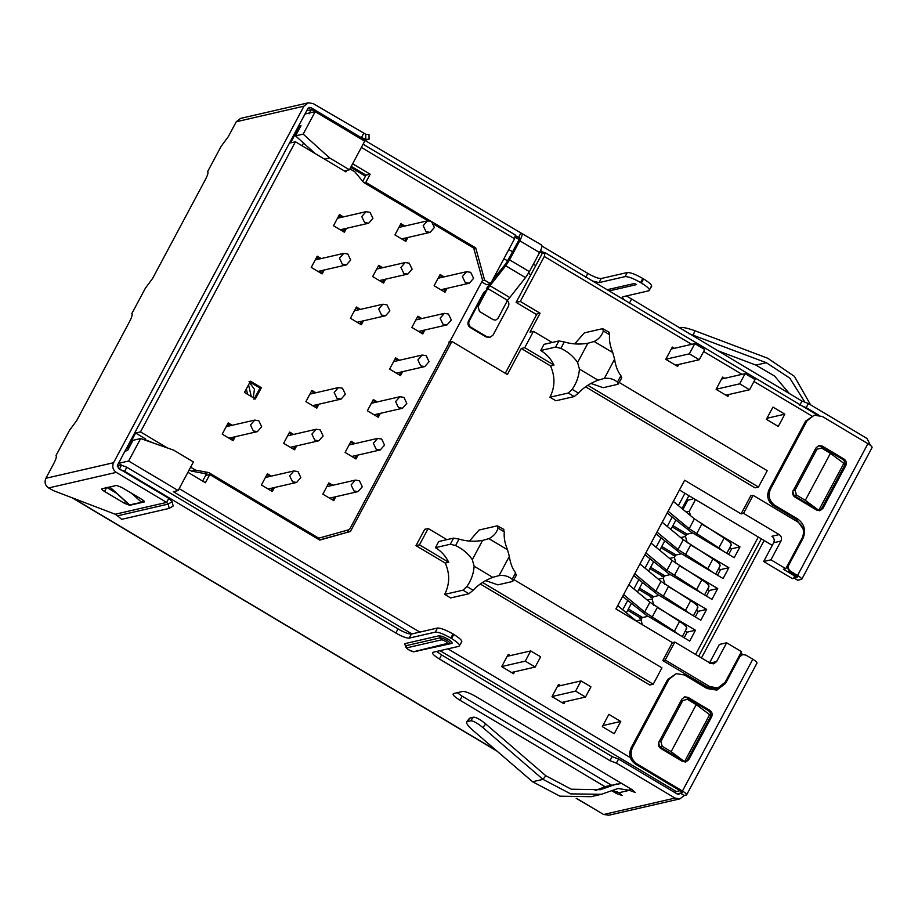 <?xml version="1.0" encoding="UTF-8"?>
<svg xmlns="http://www.w3.org/2000/svg" width="918" height="918" viewBox="0 0 918 918"><rect width="100%" height="100%" fill="white"/><g stroke="black" fill="none" stroke-linecap="round" stroke-linejoin="round"><path stroke-width="1.38" d="M511.498 672.481L535.171 667.042L525.268 661.132L501.733 666.548M557.501 686.331L581.037 680.915L590.94 686.825L585.489 697.037L561.816 702.477M525.268 661.132L530.719 650.919L507.195 656.324M535.171 667.042L540.622 656.818L530.719 650.919M585.489 697.037L575.586 691.128L552.051 696.544M581.037 680.915L575.586 691.128M675.579 365.192L699.252 359.741L689.349 353.843L665.814 359.248M721.582 379.031L745.118 373.626L755.021 379.524L749.57 389.737L725.897 395.188M689.349 353.843L694.8 343.619L671.265 349.035M699.252 359.741L704.703 349.529L694.8 343.619M749.57 389.737L739.667 383.839L716.132 389.243M745.118 373.626L739.667 383.839M321.208 273.38L322.838 270.317M324.226 269.995L322.126 273.92L311.236 267.425L317.226 256.191L321.197 258.555M332.809 485.278L328.839 482.914L322.838 494.148L333.739 500.643L335.827 496.718M404.895 226.035L400.925 223.671L394.935 234.905L405.825 241.4L407.925 237.475M343.458 216.877L339.488 214.514L333.486 225.748L344.388 232.243L346.476 228.318M382.645 267.712L378.675 265.348L372.674 276.582L383.575 283.088L385.663 279.152M232.185 425.286L228.215 422.911L222.213 434.157L233.103 440.651L235.203 436.727M444.094 276.869L440.124 274.505L434.122 285.739L445.012 292.245L447.112 288.309M360.395 309.4L356.425 307.025L350.424 318.271L361.313 324.765L363.413 320.841M421.832 318.557L417.862 316.182L411.861 327.428L422.762 333.923L424.85 329.998M399.582 360.235L395.612 357.871L389.611 369.105L400.5 375.6L402.6 371.675M315.884 392.755L311.913 390.391L305.912 401.625L316.802 408.12L318.902 404.195M271.372 476.121L267.402 473.757L261.401 484.991L272.29 491.486L274.39 487.561M377.321 401.912L373.351 399.548L367.349 410.782L378.25 417.277L380.339 413.352M244.463 392.468L255.365 398.963L261.366 387.729L250.465 381.234L244.463 392.468M293.622 434.444L289.652 432.068L283.651 443.314L294.552 449.809L296.64 445.884M355.071 443.601L351.101 441.225L345.099 452.471L355.989 458.966L358.089 455.041M167.432 447.961L140.5 431.896L295.412 141.774L345.925 171.884L346.717 170.392M349.919 168.878L354.887 171.838L363.597 182.418L427.914 220.768M433.973 224.382L473.699 248.055L482.593 280.3L349.494 529.571L318.776 538.189L208.673 472.552L195.614 470.142L190.634 467.182M319.82 258.876L316.767 257.063M332.809 500.092L334.45 497.04M331.421 485.599L328.38 483.775M403.518 226.356L400.466 224.543M404.907 240.849L406.536 237.796M343.458 231.692L345.088 228.639M342.07 217.199L339.029 215.386M381.257 268.033L378.216 266.22M382.645 282.537L384.275 279.474M232.185 440.101L233.815 437.037M230.797 425.596L227.744 423.783M444.094 291.695L445.723 288.631M442.705 277.19L439.653 275.377M359.007 309.71L355.954 307.897M360.395 324.215L362.025 321.151M421.832 333.372L423.473 330.319M420.444 318.879L417.403 317.054M399.582 375.049L401.212 371.997M398.194 360.556L395.142 358.731M314.495 393.076L311.443 391.263M315.884 407.569L317.513 404.517M269.984 476.442L266.931 474.617M271.372 490.935L273.002 487.883M377.321 416.738L378.962 413.674M375.932 402.233L372.892 400.42M261.366 387.729L259.978 388.05L249.076 381.555M253.976 399.284L259.978 388.05M292.234 434.753L289.193 432.94M293.622 449.258L295.263 446.194M355.071 458.415L356.7 455.351M353.682 443.91L350.63 442.097M297.616 127.82L298.74 127.568L290.558 142.887L295.412 141.774M140.5 431.896L135.646 433.021L127.464 448.34L126.34 448.604M135.646 433.021L145.549 438.919L144.941 440.055M144.16 439.24L153.409 443.038M189.246 469.786L191.449 471.106L195.614 470.142M191.449 471.106L204.519 473.504L208.673 472.552M317.146 538.568L318.776 538.189M204.519 473.504L207.25 475.134M298.74 127.568L299.693 128.13M303.514 143.07L302.091 145.755M127.464 448.34L128.417 448.913M636.656 621.302L617.699 605.628M686.09 628.75C687.869 627.889 685.7 625.456 679.584 621.463L649.898 602.219L628.83 584.789M679.377 634.923L674.34 631.263L679.584 621.463M622.634 596.39L647.752 616.345M623.597 594.589L644.665 612.031L674.34 631.263M627.694 610.309L640.592 617.998M628.382 609.001L642.669 617.516M697.221 607.911C698.988 607.05 696.819 604.618 690.715 600.613L661.029 581.381L639.961 563.95M690.508 614.085L685.471 610.424L690.715 600.613M633.764 575.552L658.872 595.507M634.717 573.75L655.785 591.181L685.471 610.424M638.825 589.459L651.711 597.148M639.513 588.163L653.8 596.677M708.34 587.072C710.119 586.212 707.95 583.779 701.834 579.774L672.148 560.542L651.08 543.112M701.627 593.235L696.601 589.585L701.834 579.774M644.884 554.713L670.002 574.668M645.847 552.911L666.916 570.342L696.601 589.585M649.944 568.621L662.842 576.309M650.644 567.324L664.919 575.838M719.471 566.234C721.25 565.373 719.081 562.941 712.965 558.936L683.279 539.704L662.211 522.262M712.758 572.396L707.732 568.747L712.965 558.936M656.014 533.874L681.133 553.829M656.978 532.073L678.046 549.503L707.732 568.747M661.075 547.782L673.973 555.47M661.775 546.485L676.05 554.988M730.602 545.395C732.38 544.535 730.212 542.102 724.095 538.097L694.41 518.854L673.342 501.423M723.889 551.557L718.851 547.908L724.095 538.097M667.145 513.036L692.264 532.979M668.109 511.234L689.177 528.665L718.851 547.908M672.205 526.943L685.103 534.632M672.894 525.635L687.18 534.15M796.755 576.148L795.849 577.835L792.383 578.638L763.661 561.506L770.936 559.831L785.797 568.69L783.375 569.252L793.278 575.161L795.849 577.835M761.343 538.832L698.644 656.255M693.205 498.21L692.734 499.082L687.88 500.195L682.969 509.398M729.799 547.679L731.669 548.792L728.663 554.403M684.289 534.815L692.597 532.91L684.289 534.815M718.668 568.517L720.538 569.63L717.543 575.242M673.158 555.654L681.477 553.749L673.158 555.654M707.548 589.356L709.407 590.469L706.412 596.092M662.027 576.504L670.347 574.588L662.027 576.504M696.418 610.195L698.277 611.308L695.282 616.93M650.896 597.343L659.216 595.426L650.896 597.343M685.287 631.045L687.157 632.158L684.151 637.769M639.777 618.181L648.097 616.265L639.777 618.181M742.937 654.511L740.688 653.168M715.455 688.466L707.353 687.157L709.775 686.607L717.887 687.915L725.14 682.292L741.503 651.642L726.643 642.784L719.368 644.459L709.327 663.255L716.614 661.58L726.643 642.784M758.302 537.019L695.603 654.454M707.353 687.157L662.785 660.593L672.389 642.611L615.932 608.955L684.656 480.229L741.113 513.885L743.534 513.334L779.198 534.586L771.923 536.261C774.172 537.948 774.758 540.094 773.702 542.71L763.661 561.506M793.726 574.312L793.278 575.161M674.145 792.177L680.227 790.616M642.302 624.676L640.971 619.834L636.197 620.924M640.971 619.834L641.946 617.986M657.632 607.682L695.477 630.241L689.693 641.074L648.097 616.265M695.477 630.241L687.157 632.158M653.868 605.432L652.09 598.995L647.316 600.085M652.09 598.995L653.077 597.148M668.763 586.843L706.596 609.403L700.813 620.224L659.216 595.426M706.596 609.403L698.277 611.308M664.999 584.594L663.221 578.145L658.447 579.247M663.221 578.145L664.207 576.309M679.894 566.004L717.727 588.564L711.943 599.385L670.347 574.588M717.727 588.564L709.407 590.469M676.13 563.755L674.351 557.306L669.578 558.408M674.351 557.306L675.327 555.47M691.024 545.166L728.858 567.714L723.074 578.547L681.477 553.749M728.858 567.714L720.538 569.63M687.261 542.917L685.471 536.468L680.708 537.569M685.471 536.468L686.457 534.632M702.144 524.316L739.988 546.876L734.205 557.708L692.597 532.91M739.988 546.876L731.669 548.792M690.474 515.606L689.269 511.257L686.102 511.992M689.269 511.257L695.511 499.587M680.892 701.019L687.318 699.332L696.223 704.645L709.648 714.652L684.553 761.653L659.79 746.885L658.665 742.8M815.081 449.705L821.495 448.03L830.411 453.343L843.837 463.349L818.741 510.339L793.978 495.582L792.854 491.497M602.323 726.631L608.864 714.365L620.752 721.456L614.211 733.712L602.323 726.631M778.28 426.422L766.404 419.331L772.945 407.076L784.833 414.167L778.28 426.422M564.937 701.765L563.893 703.716L552.005 696.636L558.546 684.369L560.623 685.608M729.018 394.465L727.974 396.427L716.086 389.335L722.627 377.08L724.704 378.319M514.619 671.769L513.575 673.72L501.687 666.629L508.239 654.373L510.305 655.613M678.7 364.469L677.656 366.431L665.768 359.34L672.309 347.084L674.386 348.324M485.645 580.601L497.866 584.858L512.714 581.438L512.187 579.304C508.457 576.206 504.085 574.966 499.071 575.586L492.771 577.353C484.956 580.337 478.416 584.64 473.137 590.263L468.937 593.728L450.623 597.939L444.679 594.394C449.797 584.158 449.981 573.716 445.241 563.078L415.992 545.648L424.724 529.296L428.19 528.504L446.882 539.646M469.431 541.046L479.047 530.03L497.361 525.819L498.072 528.16C496.512 532.922 493.448 536.422 488.881 538.659L482.581 540.427C474.319 541.792 466.459 541.356 459.023 539.118L455.58 545.556L450.313 544.236L435.465 547.656C441.26 551.167 445.678 556.044 448.707 562.286L419.457 544.844L428.19 528.504M514.011 579.671L661.935 667.868L653.214 684.208L649.749 685L480.309 583.986M811.638 415.877L753.976 381.486M741.985 374.337L703.658 351.491M691.667 344.342L544.282 256.478L520.288 301.425L516.123 302.378L536.628 314.599M552.166 342.483L533.461 331.341L529.996 332.132L540.094 313.233L520.288 301.425M574.714 343.883L584.318 332.867L602.644 328.655L603.344 330.996C601.795 335.759 598.731 339.258 594.153 341.496L587.864 343.263C579.591 344.629 571.742 344.193 564.295 341.955L560.864 348.392L555.597 347.073L540.736 350.492C546.543 354.004 550.949 358.881 553.979 365.112L524.74 347.681L521.275 348.484L550.513 365.915L553.979 365.112M619.283 382.508L767.218 470.693L758.486 487.045L755.021 487.837L585.592 386.822M550.513 365.915C555.264 376.552 555.08 386.994 549.951 397.23L555.895 400.776L574.22 396.565L568.276 393.019L572.178 389.37C576.47 383.173 578.891 376.414 579.43 369.082L577.606 362.472C573.348 356.333 567.772 351.628 560.864 348.392M448.776 342.184L451.897 341.462L507.367 374.533L521.275 348.484M451.897 341.462L350.435 531.476L319.716 540.094L209.774 474.549L205.414 482.73L187.915 472.288M179.182 488.64L419.813 632.1M447.927 648.854L630.276 757.58M741.113 513.885L750.717 495.915L753.139 495.353L797.708 521.929C803.399 526.117 804.879 531.488 802.16 538.04L785.797 568.69M662.785 660.593L665.206 660.031L674.81 642.049L710.463 663.312L713.711 663.829L716.614 661.58M679.435 490.005L772.279 545.361M779.198 534.586C781.47 536.273 782.067 538.418 780.977 541.035L770.936 559.831M514.941 237.028L519.14 239.529M539.933 251.934L542.308 253.345L545.074 252.702L817.181 414.925M301.735 120.109L305.143 113.958L315.195 111.64L364.71 141.165L349.437 169.773L344.342 170.943M363.092 144.206L515.365 234.997L514.573 238.76L361.371 147.431M411.907 633.913L173.307 491.669L178.161 490.545L128.635 461.02L118.583 463.338L121.681 465.185M676.463 791.637L440.02 650.678M659.79 746.885L662.222 746.334L660.891 741.492L658.803 741.974M684.553 761.653L671.138 751.647L662.222 746.334M696.223 704.645L671.138 751.647M680.628 701.111L687.318 699.332M793.978 495.582L796.411 495.02L795.068 490.178L792.991 490.66M818.741 510.339L805.327 500.333L796.411 495.02M830.411 453.343L805.327 500.333M814.817 449.797L821.495 448.03M620.752 721.456L602.724 725.599M415.992 545.648L419.457 544.844M445.241 563.078L448.707 562.286M444.679 594.394L462.993 590.182L466.895 586.533C471.198 580.337 473.619 573.578 474.147 566.245L472.322 559.647C468.077 553.497 462.488 548.803 455.58 545.556M512.714 581.438L516.513 574.978M653.214 684.208L482.547 582.46M503.305 529.365L504.303 531.878C503.73 537.225 504.797 543.192 507.505 549.767L509.329 556.377C510.339 563.273 512.428 568.77 515.618 572.866L515.985 575.311M435.465 547.656L438.735 541.528L453.584 538.109L459.023 539.118M503.902 529.422L497.361 525.819M743.534 513.334L753.139 495.353M674.81 642.049L672.389 642.611M709.775 686.607L665.206 660.031M124.997 451.105L127.556 450.52L133.018 440.307L140.638 438.552L173.628 450.13L193.434 461.949L178.161 490.545M202.648 481.078L205.621 475.513L209.774 474.549M350.435 531.476L319.475 539.956M347.325 532.199L348.588 529.824M549.951 397.23L568.276 393.019M621.796 377.814L617.998 384.275L603.137 387.694L590.928 383.437M617.998 384.275L617.458 382.129C613.74 379.042 609.368 377.803 604.342 378.423L598.054 380.19C590.228 383.173 583.687 387.476 578.42 393.088L574.22 396.565M758.486 487.045L587.818 385.296M608.588 332.201L609.586 334.714C609.001 340.062 610.068 346.029 612.776 352.604L614.601 359.213C615.611 366.098 617.711 371.595 620.901 375.691L621.268 378.147M540.736 350.492L544.007 344.353L558.867 340.945L564.295 341.955M609.185 332.259L602.644 328.655M544.282 256.478L545.074 252.702M542.308 253.345L516.123 302.378M508.813 249.535L512.657 251.83M533.392 264.189L535.756 265.6M315.195 111.64L303.192 134.12L329.631 157.965L349.437 169.773M118.583 463.338L121.727 457.233M140.638 438.552L128.635 461.02M540.094 313.233L536.973 313.956L505.29 373.293M298.465 126.248L301.024 125.651L295.562 135.875L315.172 153.547M660.891 741.492L682.705 700.629M795.068 490.178L816.894 449.315M784.833 414.167L766.805 418.31M472.322 559.647L482.581 540.427M474.147 566.245L492.771 577.353M499.071 575.586L509.329 556.377M507.505 549.767L488.881 538.659M533.461 331.341L524.74 347.681M577.606 362.472L587.864 343.263M579.43 369.082L598.054 380.19M604.342 378.423L614.601 359.213M612.776 352.604L594.153 341.496M352.65 163.771L370.149 174.202L365.789 182.384L430.806 221.146M432.171 221.961L475.731 247.929L484.624 280.162L490.568 283.708L514.573 238.76M370.149 174.202L365.995 175.166L351.25 166.376M329.631 157.965L324.536 159.135M303.192 134.12L295.562 135.875M365.995 175.166L362.702 181.328M481.743 281.883L486.414 284.672L490.568 283.708M482.398 280.678L484.624 280.162M475.731 247.929L473.78 248.376M365.789 182.384L364.159 182.751M764.155 540.507L701.455 657.931M145.606 287.782L131.779 313.658L132.169 314.3M69.779 429.785L55.964 455.649L56.354 456.303M576.493 798.327L599.672 812.143L576.194 798.327M221.422 145.778L207.606 171.655L207.996 172.297M605.008 786.703L460.01 700.25C454.192 696.613 452.046 694.387 453.561 693.549L462.58 691.472C465.265 691.346 469.729 693.044 475.949 696.578L632.445 789.882L635.222 792.429L629.358 790.329L618.009 788.493L601.428 794.288L570.675 793.886L542.974 779.359L482.879 727.572C477.326 723.017 473.24 720.745 470.613 720.779L466.642 721.869L469.488 718.255L473.447 717.165L470.613 720.779M612.673 790.593L618.95 792.727L622.06 795.458L616.494 793.554L612.019 790.88M405.412 645.721L404.563 643.713L439.229 635.749L442.51 636.438C449.361 639.525 452.528 641.831 452.035 643.38L416.015 651.252M599.672 812.143L603.631 814.507L675.028 798.086L616.391 763.133L609.977 760.678L439.412 658.998C433.606 655.36 431.46 653.134 432.975 652.296L459.034 646.295L461.834 641.82M459.034 646.295C460.79 645.331 458.3 642.738 451.576 638.526L450.772 638.056C443.566 633.948 438.391 631.974 435.27 632.123L409.21 638.125C406.513 638.251 402.05 636.553 395.83 633.018L124.641 471.336L119.294 469.293L121.474 465.208L126.822 467.251L398.022 628.922L395.83 633.018M541.999 246.081L587.841 273.415C594.061 276.949 598.513 278.659 601.21 278.521L627.281 272.531C630.402 272.382 635.577 274.356 642.784 278.452L643.575 278.923C650.311 283.146 652.801 285.727 651.046 286.703M626.455 295.94L801.976 401.086L808.402 403.53L867.04 438.494L870.516 445.425M306.738 110.745L311.305 109.69L316.653 111.732L521.378 233.218C522.801 233.321 522.273 235.834 519.795 240.757L509.593 259.84L529.411 271.659L539.6 252.565L519.795 240.757M56.17 455.661C56.698 456.808 55.906 459.413 53.806 463.464L45.9 478.278L113.58 462.718L303.95 106.178L236.27 121.75L228.364 136.564L221.892 145.308M207.812 171.666C208.34 172.813 207.548 175.407 205.448 179.469L152.537 278.556L146.065 287.311M131.997 313.658C132.513 314.805 131.733 317.41 129.633 321.461L76.722 420.559L70.25 429.314M460.01 700.25L462.19 696.165L457.221 692.711M462.19 696.165L611.445 785.154M143.438 500.494L141.544 502.272L129.484 504.934L109.598 487.01M439.412 658.998L441.592 654.913L436.635 651.459M441.592 654.913L612.157 756.593L609.977 760.678M616.391 763.133L618.571 759.048L612.157 756.593M675.028 798.086L679.894 798.878L684.243 795.504L680.284 793.141L678.827 794.265L677.209 794.001L618.571 759.048M679.894 798.878L608.944 815.195L603.631 814.507M117.263 466.172L121.474 465.208M409.21 638.125L411.39 634.04C408.671 634.143 404.207 632.433 398.022 628.922M411.39 634.04L437.45 628.038C440.571 627.889 445.746 629.863 452.964 633.971L453.756 634.441C460.492 638.653 462.97 641.246 461.226 642.21M541.195 245.026C542.618 245.129 542.079 247.642 539.6 252.565M541.677 245.072L521.378 233.218M520.69 233.379L518.509 237.464L519.577 237.532M515.25 235.524L518.509 237.464M808.402 403.53L806.222 407.626L818.81 415.131M799.796 405.171L801.976 401.086M806.222 407.626L802.596 406.238M651.654 286.313L648.865 290.788L622.806 296.778L622.278 297.111L623.896 299.704M648.865 290.788C650.621 289.813 648.131 287.231 641.395 283.008L643.575 278.923M642.784 278.452L640.603 282.537L641.395 283.008M640.603 282.537C633.386 278.441 628.222 276.467 625.089 276.616L627.281 272.531M592.454 280.954L599.029 282.606L625.089 276.616M540.564 250.614L544.351 252.875M236.27 121.75L240.619 118.376L308.299 102.805L303.95 106.178M363.539 133.626L361.359 137.711L365.823 138.974L365.731 134.257L313.164 103.596L308.299 102.805M113.58 462.718C111.95 466.642 112.834 469.867 116.253 472.391L48.574 487.951L54.024 490.866L115.209 514.241L117.584 515.813L168.269 504.074L166.617 502.421L168.797 498.336L118.433 468.306L117.538 465.082L307.909 108.542L309.366 107.417L310.984 107.681L361.359 137.711L360.544 137.895M48.574 487.951C45.154 485.438 44.271 482.214 45.9 478.278M609.162 290.914L636.495 284.614M636.495 284.546L634.464 283.467L607.188 289.732M469.982 717.968L467.147 721.582C465.564 722.512 467.342 725.312 472.483 729.971L532.578 781.746L542.974 779.359L545.808 775.744L571.306 789.216L600.361 789.687L612.914 785.292L602.518 787.69L606.546 786.278L621.566 783.398M612.914 785.292L616.942 783.892M415.108 651.355L447.514 643.38C447.732 642.657 446.263 641.59 443.096 640.156L441.569 639.835L440.399 637.792L442.809 638.297C447.709 640.534 450.027 642.221 449.774 643.38L452.035 643.38M757.006 663.037L686.641 794.827L684.243 795.504M492.438 280.219L506.266 263.145L518.406 241.078C519.634 238.634 519.898 237.372 519.198 237.303L519.439 237.326M793.749 577.881L797.708 580.245L801.735 579.269L872.1 447.491M124.332 503.259L104.514 491.451C102.196 489.994 101.336 489.099 101.944 488.766L116.494 485.427L121.842 487.469L141.659 499.277C143.977 500.723 144.837 501.618 144.229 501.951L129.679 505.302L124.332 503.259L125.399 501.251M115.209 514.241L166.617 502.421L116.253 472.391M532.578 781.746L559.9 796.181L591.031 796.686L601.428 794.3M602.518 787.69L595.116 790.65M686.32 795.022C687.226 794.529 685.941 793.186 682.453 791.006L752.829 659.216L745.886 655.085L742.651 654.557L739.747 656.806L725.564 683.371L716.855 690.118L707.135 688.546L684.358 674.96L676.245 673.651L668.992 679.274L632.445 747.722C629.725 754.275 631.205 759.645 636.897 763.845L635.508 764.155L681.076 791.327L682.361 792.659L677.025 793.886M752.829 659.216C756.306 661.396 757.591 662.739 756.684 663.244M789.296 393.524L774.597 376.07L755.939 365.1L766.346 362.713L789.744 378.09L804.925 402.21M810.56 404.827L794.391 376.357L767.804 358.284L694.788 330.709C688.121 328.323 683.394 327.244 680.628 327.462L679.09 327.818M529.411 271.659L525.509 277.615L505.703 265.807L509.593 259.84L508.216 260.161M801.414 579.476C802.321 578.971 801.035 577.629 797.558 575.448L790.616 571.317C788.367 569.63 787.782 567.485 788.837 564.868L803.02 538.304C806.211 530.466 804.432 524.017 797.685 518.957L774.907 505.382C769.273 501.171 767.792 495.8 770.454 489.26L807.002 420.811L814.255 415.188L822.356 416.497L867.923 443.669C871.4 445.85 872.697 447.181 871.779 447.686M796.067 577.433L797.558 576.917M116.425 493.161L107.073 487.584M682.579 761.447L660.788 748.457C658.504 746.77 657.908 744.624 658.998 742.008L681.913 699.103L684.817 696.854L688.052 697.37L709.843 710.36C712.127 712.035 712.712 714.193 711.622 716.809L688.718 759.714L685.815 761.963L682.579 761.447M636.897 763.845L682.453 791.006M505.703 265.807L487.745 288.55L507.551 300.358L525.509 277.615M786.99 566.452L789.239 571.639L797.558 577.043M822.241 446.068L819.005 445.54L816.102 447.789L793.186 490.694C792.131 493.31 792.716 495.456 794.965 497.143L816.756 510.133L820.004 510.66L822.907 508.411L845.811 465.506C846.878 462.89 846.281 460.744 844.032 459.057L822.241 446.068L820.853 446.377L842.644 459.379C844.893 461.054 845.489 463.211 844.422 465.816L821.518 508.733L819.292 510.764M365.731 134.257L368.784 134.579M369.002 134.487L369.082 139.203L363.321 139.559M168.797 498.336L172.136 501.721L168.269 504.074L169.176 508.411L121.635 519.336L117.584 515.813M172.136 501.721L173.181 506.013L169.176 508.411M684.139 697.06L686.675 697.691L708.455 710.681C710.716 712.368 711.301 714.514 710.245 717.13L687.33 760.035L685.115 762.066M723.981 684.059L716.178 690.256M739.151 656.06L742.651 654.557M635.508 764.155C629.817 759.966 628.337 754.596 631.056 748.044L632.445 747.722M668.992 679.274L667.604 679.595L631.056 748.044M667.604 679.595L676.245 673.651M818.317 445.758L820.853 446.377M774.907 505.382L773.518 505.703L796.296 519.278L802.952 528.538M773.518 505.703C767.827 501.503 766.346 496.133 769.066 489.581L805.614 421.132L814.255 415.188M364.549 140.293L368.875 139.295M545.808 775.744L485.725 723.958C480.194 719.437 476.098 717.165 473.447 717.165M755.939 365.1L716.912 350.366M489.432 283.972L486.356 288.872M507.551 300.358L497.912 318.431L495.731 320.118L493.299 319.728L479.437 311.454L478.094 306.623L487.745 288.55M766.346 362.713L688.798 333.601M470.704 272.336L466.654 271.682L462.374 276.548L465.254 282.56L469.305 283.214L473.573 278.349L470.704 272.336M448.443 314.025L444.392 313.371L440.124 318.225L442.992 324.238L447.043 324.892L451.323 320.038L448.443 314.025M426.193 355.702L422.142 355.048L417.862 359.902L420.742 365.915L424.793 366.569L429.062 361.715L426.193 355.702M403.931 397.379L399.881 396.725L395.612 401.591L398.481 407.603L402.532 408.258L406.812 403.392L403.931 397.379M381.681 439.068L377.631 438.402L373.351 443.268L376.231 449.281L380.281 449.935L384.55 445.081L381.681 439.068M359.431 480.745L355.369 480.091L351.101 484.945L353.969 490.958L358.02 491.612L362.3 486.758L359.431 480.745M431.517 221.502L427.467 220.848L423.187 225.702L426.055 231.715L430.117 232.369L434.386 227.515L431.517 221.502M409.256 263.179L405.205 262.525L400.936 267.39L403.805 273.403L407.856 274.057L412.125 269.192L409.256 263.179M387.006 304.868L382.955 304.214L378.675 309.068L381.555 315.081L385.606 315.735L389.875 310.881L387.006 304.868M342.494 388.222L338.444 387.568L334.163 392.434L337.044 398.435L341.094 399.101L345.363 394.235L342.494 388.222M320.233 429.911L316.182 429.245L311.913 434.111L314.782 440.124L318.833 440.778L323.113 435.924L320.233 429.911M297.983 471.588L293.932 470.934L289.652 475.788L292.532 481.801L296.583 482.455L300.852 477.601L297.983 471.588M258.796 420.742L254.745 420.088L250.465 424.954L253.345 430.967L257.396 431.621L261.664 426.755L258.796 420.742M347.819 254.022L343.768 253.368L339.488 258.233L342.357 264.246L346.419 264.9L350.687 260.035L347.819 254.022M370.069 212.345L366.018 211.691L361.749 216.545L364.618 222.558L368.669 223.212L372.938 218.358L370.069 212.345M231.015 439.401L231.933 437.473M229.27 425.952L227.377 424.46M320.038 272.68L320.956 270.753M318.294 259.232L316.4 257.74M271.2 490.832L272.405 488.02M315.712 407.477L316.917 404.654M382.473 282.434L383.69 279.611M332.637 499.989L333.854 497.177M377.149 416.634L378.365 413.811M421.66 333.268L422.877 330.446M443.922 291.591L445.127 288.768M399.41 374.946L400.615 372.134M354.899 458.311L356.104 455.489M360.223 324.111L361.428 321.289M293.45 449.154L294.667 446.332M342.299 231.003L343.206 229.075M340.544 217.543L338.662 216.063M253.276 397.724L254.424 389.232L249.639 382.783M251.291 396.542L248.548 384.826M404.735 240.745L405.94 237.934M246.38 388.888L247.493 394.281M486.861 290.214L484.566 292.28L469.293 320.875C468.203 323.503 468.8 325.649 471.072 327.324L486.919 336.78L490.166 337.296L486.092 336.963L470.245 327.519C467.962 325.844 467.377 323.698 468.455 321.07L483.729 292.463L486.632 290.214M530.868 274.769L528.458 273.334M507.746 260.987L503.913 258.704M365.456 176.164L350.722 167.374M490.166 337.296L493.069 335.047L508.342 306.451C509.421 303.824 508.836 301.678 506.552 300.002M684.943 493.287L678.379 505.589M672.183 517.201L667.248 526.439M661.052 538.04L656.118 547.277M649.921 558.878L644.998 568.116M638.802 579.717L633.868 588.954M627.671 600.556L622.737 609.793M644.665 612.031L649.898 602.219M652.078 617.286L657.311 607.475M655.785 591.181L661.029 581.381M663.198 596.448L668.442 586.636M666.916 570.342L672.148 560.542M674.328 575.597L679.561 565.798M678.046 549.503L683.279 539.704M685.459 554.759L690.692 544.959M689.177 528.665L694.41 518.854M696.578 533.92L701.822 524.121M773.702 542.71L780.977 541.035M466.895 586.533L473.137 590.263M468.937 593.728L462.993 590.182M450.313 544.236L453.584 538.109M512.187 579.304L515.618 572.866M504.303 531.878L498.072 528.16M572.178 389.37L578.42 393.088M555.597 347.073L558.867 340.945M617.458 382.129L620.901 375.691M609.586 334.714L603.344 330.996M72.832 498.049L496.431 750.591M630.276 788.596L629.358 790.329L618.95 792.727M617.378 791.901L616.494 793.554M630.597 788.78L629.668 790.524M109.77 486.965L129.759 504.992M141.544 502.272L131.492 493.218M405.653 645.79L404.563 643.713M417.369 651.355L416.726 651.091M439.229 635.749L440.399 637.792L405.733 645.767L406.904 647.81C406.743 648.533 408.212 649.611 411.321 651.034L412.848 651.344M450.405 643.116L447.514 643.38M126.822 467.251L124.641 471.336M437.45 628.038L435.27 632.123M452.964 633.971L450.772 638.056M453.756 634.441L451.576 638.526M316.653 111.732L316.343 112.329M309.125 113.775L311.305 109.69M631.423 299.394L629.243 303.479M601.21 278.521L599.029 282.606M587.841 273.415L585.661 277.5M441.569 639.835L406.904 647.81M797.558 575.448L867.923 443.669M797.949 580.268L793.99 577.904M308.023 108.358L310.984 107.681M104.514 491.451L106.695 487.366M490.258 282.905L489.696 285.567L509.501 297.375M688.718 759.714L687.33 760.035M711.622 716.809L710.245 717.13M709.843 710.36L708.455 710.681M688.052 697.37L686.675 697.691M725.564 683.371L724.176 683.692M739.747 656.806L738.359 657.127M789.239 571.639L790.616 571.317M842.644 459.379L844.032 459.057M844.422 465.816L845.811 465.506M821.518 508.733L822.907 508.411M796.296 519.278L797.685 518.957M801.632 538.625L803.02 538.304M788.837 564.868L787.449 565.19M807.002 420.811L805.614 421.132M770.454 489.26L769.066 489.581M485.725 723.958L482.879 727.572M680.272 328.518L680.628 327.462M694.788 330.709L693.331 335.139M468.455 321.07L469.293 320.875M471.072 327.324L470.245 327.519M486.919 336.78L486.092 336.963M484.566 292.28L483.729 292.463M688.913 495.651L682.005 508.595M675.809 520.196L670.874 529.434M664.678 541.035L659.744 550.272M653.547 561.873L648.613 571.111M642.416 582.723L637.494 591.949M631.297 603.562L626.363 612.788M686.721 628.348L682.292 636.656M697.852 607.509L693.411 615.817M708.983 586.671L704.542 594.979M720.102 565.832L715.673 574.129M731.233 544.994L726.804 553.29M717.887 687.915L715.455 688.477M131.79 313.658L145.641 287.713M55.964 455.661L69.814 429.716M71.994 497.728L497.108 751.188M207.606 171.655L221.456 145.71M449.131 643.644L414.477 651.608C413.548 652.629 405.343 648.923 405.458 646.054M466.654 271.682L438.127 278.246M469.305 283.214L440.847 289.755M444.392 313.371L415.865 319.923M447.043 324.892L418.585 331.432M422.142 355.048L393.615 361.612M424.793 366.569L396.335 373.121M399.881 396.725L371.354 403.289M402.532 408.258L374.074 414.798M377.631 438.402L349.104 444.966M380.281 449.935L351.824 456.476M355.369 480.091L326.842 486.655M358.02 491.612L329.573 498.153M401.659 238.921L430.117 232.369M427.467 220.848L398.94 227.412M379.398 280.598L407.856 274.057M405.205 262.525L376.678 269.089M357.148 322.275L385.606 315.735M382.955 304.214L354.428 310.766M312.636 405.641L341.094 399.101M338.444 387.568L309.917 394.132M290.375 447.318L318.833 440.778M316.182 429.245L287.655 435.809M268.125 488.996L296.583 482.455M293.932 470.934L265.405 477.486M228.938 438.161L257.396 431.621M254.745 420.088L226.218 426.652M317.961 271.441L346.419 264.9M343.768 253.368L315.241 259.932M340.211 229.764L368.669 223.212M366.018 211.691L337.491 218.254"/></g></svg>
